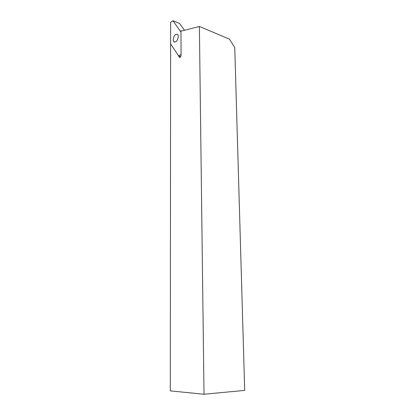 <?xml version="1.0" encoding="UTF-8"?>
<svg xmlns="http://www.w3.org/2000/svg" width="415" height="415" viewBox="0 0 415 415"><rect width="100%" height="100%" fill="white"/><g stroke="black" fill="none" stroke-linecap="round" stroke-linejoin="round"><path stroke-width="0.62" d="M204.024 394.25L170.295 390.873L170.617 43.803L179.456 57.265L180.183 57.395L181.07 55.532L180.971 30.783L182.87 30.736L199.382 26.456L204.024 394.25L244.705 390.396L234.76 47.585L229.469 39.15L199.382 26.456M175.753 41.816C177.807 40.618 179.161 35.524 177.589 34.326L175.742 34.331C173.688 35.576 172.37 40.613 173.937 41.811L175.753 41.816M178.564 55.906L181.065 54.391L180.982 32.214L173.013 20.75L170.638 22.384L170.617 43.803L178.564 55.906L180.769 56.72M184.488 30.316L179.695 23.52L173.013 20.75M180.017 57.472L179.456 57.265M179.877 57.498L179.55 57.374M173.937 41.811L174.798 42.143"/></g></svg>
